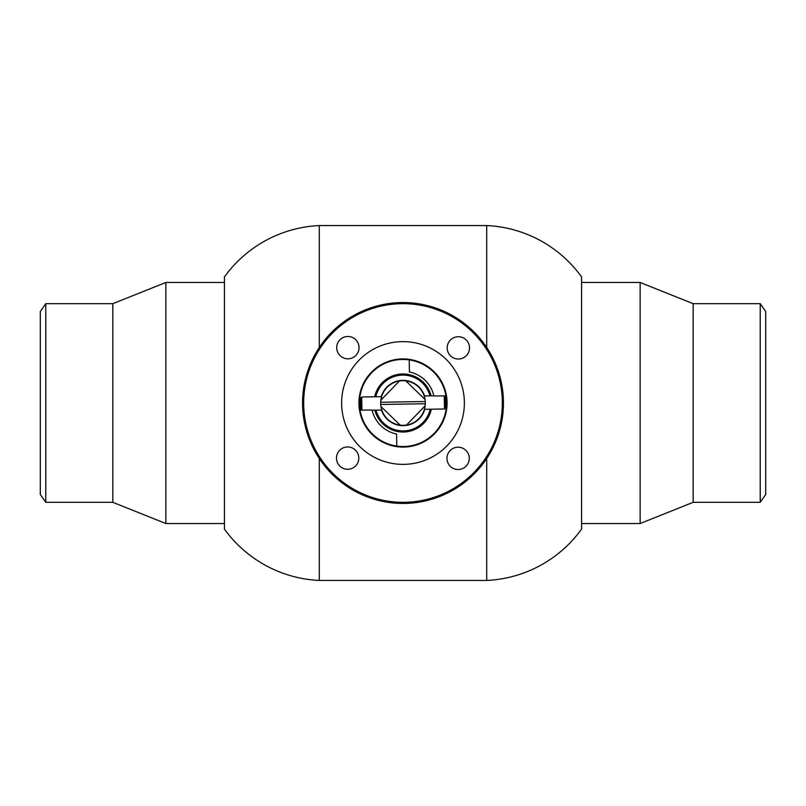 <?xml version="1.0" encoding="UTF-8"?>
<svg xmlns="http://www.w3.org/2000/svg" width="806" height="806" viewBox="0 0 806 806"><rect width="100%" height="100%" fill="white"/><g stroke="black" fill="none" stroke-linecap="round" stroke-linejoin="round"><path stroke-width="1.21" d="M486.703 347.477L486.703 225.559A123.983 123.983 0 0 1 581.559 276.891L581.559 529.109A123.983 123.983 0 0 1 486.703 580.441L319.297 580.441L319.297 458.523M319.297 347.477L319.297 225.559A123.983 123.983 0 0 0 224.441 276.891L224.441 529.109A123.983 123.983 0 0 0 319.297 580.441M486.703 580.441L486.703 458.523M486.703 225.559L319.297 225.559M383.475 422.928A27.898 27.898 0 0 1 376.029 410.153A27.898 27.898 0 0 0 430.192 409.236M429.971 395.847A27.898 27.898 0 0 0 375.808 396.764A27.898 27.898 0 0 1 422.525 383.072M424.53 395.937A22.659 22.659 0 0 0 381.248 396.673M381.47 410.063A22.659 22.659 0 0 0 424.752 409.327M360.06 410.133L372.09 410.012A31.696 31.696 0 0 0 396.623 434.041L396.743 446.071A43.524 43.524 0 0 0 433.467 371.909A43.524 43.524 0 0 0 360.06 410.133A43.524 43.524 0 0 0 396.743 446.071M445.94 395.867L433.91 395.988A31.696 31.696 0 0 0 409.377 371.959L409.257 359.929M473.082 473.384A99.319 99.319 0 0 0 473.384 332.918A99.319 99.319 0 0 0 332.918 332.616A99.319 99.319 0 0 0 332.616 473.082A99.319 99.319 0 0 0 473.082 473.384M332.132 331.82A100.438 100.438 0 0 1 474.18 332.132A100.438 100.438 0 0 1 473.868 474.18A100.438 100.438 0 0 1 331.82 473.868A100.438 100.438 0 0 1 332.132 331.82M450.483 339.971A11.163 11.163 0 0 0 450.453 355.758A11.163 11.163 0 0 0 466.231 355.789A11.163 11.163 0 0 0 466.271 340.011A11.163 11.163 0 0 0 450.483 339.971M450.242 450.453A11.163 11.163 0 0 0 450.211 466.231A11.163 11.163 0 0 0 465.989 466.271A11.163 11.163 0 0 0 466.029 450.483A11.163 11.163 0 0 0 450.242 450.453M339.769 450.211A11.163 11.163 0 0 0 339.729 465.989A11.163 11.163 0 0 0 355.517 466.029A11.163 11.163 0 0 0 355.547 450.242A11.163 11.163 0 0 0 339.769 450.211M340.011 339.729A11.163 11.163 0 0 0 339.971 355.517A11.163 11.163 0 0 0 355.758 355.547A11.163 11.163 0 0 0 355.789 339.769A11.163 11.163 0 0 0 340.011 339.729M359.698 359.506A61.377 61.377 0 0 0 359.506 446.302A61.377 61.377 0 0 0 446.302 446.494A61.377 61.377 0 0 0 446.494 359.698A61.377 61.377 0 0 0 359.698 359.506M371.898 371.757A44.078 44.078 0 0 0 371.757 434.102A44.078 44.078 0 0 0 434.102 434.243A44.078 44.078 0 0 0 434.243 371.898A44.078 44.078 0 0 0 371.898 371.757M40.3 494.511L40.3 311.489L45.771 303.681L45.771 502.319L40.3 494.511M112.84 502.319L112.84 303.681L165.855 282.473L165.855 523.527L112.84 502.319L45.771 502.319M765.7 311.489L765.7 494.511L760.229 502.319L760.229 303.681L765.7 311.489M693.16 303.681L693.16 502.319L640.145 523.527L640.145 282.473L693.16 303.681L760.229 303.681M444.569 395.877L445.416 396.693L445.597 407.856L444.509 408.985L424.399 409.327L425.306 403.735A22.316 22.316 0 0 1 425.145 405.781L406.536 425.034A22.316 22.316 0 0 1 400.219 425.145L380.966 406.536A22.316 22.316 0 0 1 380.694 402.265L381.601 396.673L361.703 397.005L361.924 410.113M433.86 395.776L424.178 395.937L424.339 396.451M425.034 399.464L425.266 401.509A22.316 22.316 0 0 0 405.781 380.855L425.034 399.464M425.316 403.584L425.316 402.617M400.219 425.145A22.316 22.316 0 0 1 380.966 406.536L380.734 404.491L425.306 403.735A22.316 22.316 0 0 0 425.266 401.509L380.694 402.265A22.316 22.316 0 0 1 380.855 400.219L399.464 380.966A22.316 22.316 0 0 1 405.781 380.855M406.536 425.034A22.316 22.316 0 0 0 425.145 405.781M399.464 380.966A22.316 22.316 0 0 0 380.855 400.219M372.14 410.224L381.822 410.063L381.661 409.549M444.509 408.985L444.277 395.887M361.642 410.113L360.796 409.297L360.604 398.144L361.703 397.005M374.659 396.784A29.016 29.016 0 0 1 431.119 395.827M431.341 409.216A29.016 29.016 0 0 1 374.881 410.173M224.441 523.527L165.855 523.527M224.441 282.473L165.855 282.473M112.84 303.681L45.771 303.681M581.559 282.473L640.145 282.473M581.559 523.527L640.145 523.527M693.16 502.319L760.229 502.319"/></g></svg>
